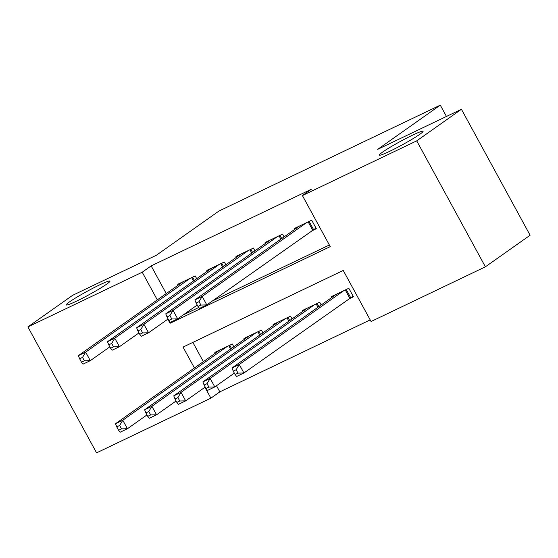 <?xml version="1.0" encoding="UTF-8"?>
<svg xmlns="http://www.w3.org/2000/svg" width="558" height="558" viewBox="0 0 558 558"><rect width="100%" height="100%" fill="white"/><g stroke="black" fill="none" stroke-linecap="round" stroke-linejoin="round"><path stroke-width="0.84" d="M106.759 284.085A24.894 1.953 151.4 0 1 82.619 298.125A24.894 1.953 151.4 0 1 66.263 304.919A24.894 1.953 151.4 0 1 69.478 301.92A24.894 1.953 151.4 0 1 93.611 287.879A24.894 1.953 151.4 0 1 109.968 281.086A24.894 1.953 151.4 0 1 106.759 284.085M419.853 134.269A24.894 1.953 151.4 0 1 395.72 148.316A24.894 1.953 151.4 0 1 379.356 155.103A24.894 1.953 151.4 0 1 382.572 152.111A24.894 1.953 151.4 0 1 406.705 138.07A24.894 1.953 151.4 0 1 423.069 131.276A24.894 1.953 151.4 0 1 419.853 134.269M216.497 385.731L219.831 391.849L210.889 398.161L96.569 452.859L27.9 326.911L72.61 295.328L156.345 255.264L218.931 211.057L440.283 105.141L377.696 149.349L461.431 109.284L530.1 235.232L485.39 266.815L371.077 321.513L343.233 270.449L183.045 347.097L194.421 367.966M219.831 391.849L370.191 319.894M196.695 278.693L195.195 275.938L177.723 284.301L178.176 285.138M225.823 264.757L224.323 262.002L206.844 270.365L207.304 271.202M254.95 250.821L253.444 248.066L235.971 256.429L236.425 257.266M284.071 236.885L282.571 234.13L265.099 242.493L265.552 243.33M348.359 299.228L353.458 296.786L348.813 288.277L331.34 296.64L331.794 297.477M192.873 342.403L203.363 361.647M321.192 304.968L319.692 302.213L302.213 310.576L302.673 311.413M292.064 318.904L290.565 316.149L273.092 324.512L273.546 325.349M262.944 332.84L261.437 330.085L243.965 338.448L244.425 339.285M233.816 346.776L232.316 344.021L214.837 352.384L215.297 353.221M167.819 319.176L170.057 323.27L330.245 246.622L302.408 195.565L311.343 189.246L151.155 265.894L166.249 293.571M183.212 314.935L198.801 307.479M212.34 300.999L329.366 245.004M311.238 231.145L316.337 228.71L311.699 220.194L294.219 228.557L294.68 229.394M446.456 116.448L440.283 105.141M461.431 109.284L416.721 140.86L485.39 266.815M27.9 326.911L142.213 272.213L157.307 299.883M151.155 265.894L142.213 272.213M302.408 195.565L416.721 140.86M204.939 387.259L210.889 398.161M173.461 320.871L170.057 323.27M306.6 222.635L202.163 296.403L194.881 299.89L299.318 226.123M315.981 228.062L206.802 304.912L199.52 308.4L197.985 306.44L200.901 305.052L199.046 301.648L196.13 303.036L197.985 306.44M199.046 301.648L202.163 296.403L206.802 304.912L200.901 305.052M194.881 299.89L196.13 303.036M336.439 294.199L231.995 367.966L239.277 364.486L243.923 372.995L353.102 296.145M238.022 373.128L243.923 372.995L236.641 376.483L235.106 374.523L238.022 373.128L236.16 369.724L233.251 371.119L235.106 374.523M236.16 369.724L239.277 364.486L343.721 290.718M233.251 371.119L231.995 367.966M277.472 236.571L173.036 310.339L165.754 313.826L270.191 240.059M197.225 305.045L177.674 318.848L170.392 322.336L168.865 320.376L171.773 318.988L169.918 315.584L167.002 316.972L168.865 320.376M169.918 315.584L173.036 310.339L177.674 318.848L171.773 318.988M165.754 313.826L167.002 316.972M248.352 250.507L143.908 324.275L136.626 327.762L241.07 253.995M168.097 318.981L148.554 332.784L141.272 336.272L139.737 334.312L142.646 332.924L140.79 329.52L137.882 330.908L139.737 334.312M140.79 329.52L143.908 324.275L148.554 332.784L142.646 332.924M136.626 327.762L137.882 330.908M219.224 264.443L114.788 338.211L107.506 341.698L211.942 267.931M138.97 332.917L119.426 346.72L112.144 350.208L110.61 348.248L113.525 346.86L111.67 343.456L108.754 344.844L110.61 348.248M111.67 343.456L114.788 338.211L119.426 346.72L113.525 346.86M107.506 341.698L108.754 344.844M190.097 278.379L85.66 352.147L78.378 355.634L182.815 281.867M109.849 346.853L90.298 360.656L83.016 364.144L81.489 362.184L84.398 360.796L82.542 357.392L79.634 358.78L81.489 362.184M82.542 357.392L85.66 352.147L90.298 360.656L84.398 360.796M78.378 355.634L79.634 358.78M307.312 308.135L202.875 381.909L210.157 378.422L214.795 386.931L234.346 373.128M208.894 387.064L214.795 386.931L207.513 390.419L205.979 388.459L208.894 387.064L207.039 383.66L204.123 385.055L205.979 388.459M207.039 383.66L210.157 378.422L314.593 304.654M204.123 385.055L202.875 381.909M278.184 322.071L173.747 395.845L181.029 392.358L185.668 400.867L205.218 387.064M179.767 401L185.668 400.867L178.386 404.355L176.858 402.395L179.767 401L177.911 397.596L175.003 398.991L176.858 402.395M177.911 397.596L181.029 392.358L285.466 318.59M175.003 398.991L173.747 395.845M249.063 336.007L144.62 409.781L151.902 406.294L156.547 414.803L176.091 401M150.646 414.936L156.547 414.803L149.265 418.291L147.731 416.331L150.646 414.936L148.784 411.532L145.875 412.927L147.731 416.331M148.784 411.532L151.902 406.294L256.345 332.526M145.875 412.927L144.62 409.781M219.936 349.943L115.499 423.717L122.781 420.23L127.419 428.739L146.97 414.936M121.518 428.872L127.419 428.739L120.137 432.227L118.603 430.267L121.518 428.872L119.663 425.468L116.748 426.863L118.603 430.267M119.663 425.468L122.781 420.23L227.218 346.462M116.748 426.863L115.499 423.717M309.111 221.435L313.547 229.561M308.169 221.882L312.668 230.133M349.789 298.216L345.29 289.965M350.668 297.644L346.232 289.511M279.99 235.371L281.72 238.545M279.049 235.818L280.862 239.152M250.863 249.307L252.6 252.481M249.921 249.754L251.742 253.088M221.742 263.243L223.472 266.417M220.794 263.69L222.614 267.024M192.615 277.18L194.344 280.353M191.673 277.626L193.486 280.96M317.983 307.235L316.163 303.901M318.841 306.628L317.111 303.447M288.856 321.171L287.042 317.837M289.714 320.564L287.984 317.383M259.735 335.107L257.915 331.773M260.593 334.5L258.856 331.319M230.607 349.043L228.787 345.709M231.465 348.436L229.736 345.256"/></g></svg>
